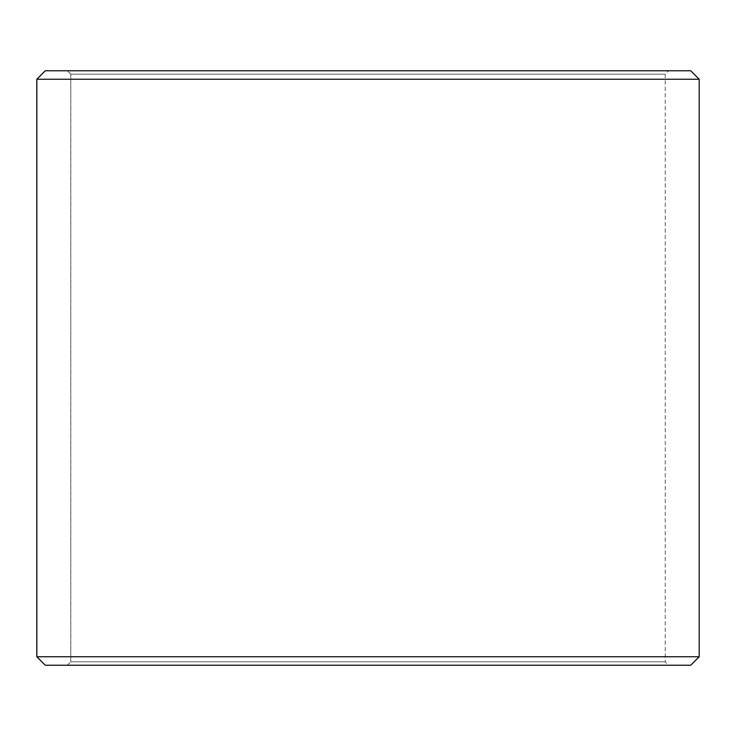 <?xml version="1.0" encoding="UTF-8"?>
<svg xmlns="http://www.w3.org/2000/svg" width="736" height="736" viewBox="0 0 736 736"><rect width="100%" height="100%" fill="white"/><g stroke="black" fill="none" stroke-linecap="round" stroke-linejoin="round"><path stroke-width="0.55" stroke-dasharray="3.68 2.76" d="M668.628 665.234L45.338 665.234L668.628 665.234L665.234 661.83L665.234 74.17L70.812 74.17L67.418 70.766L45.338 70.766L668.628 70.766L67.418 70.766M67.372 665.234L70.766 661.83L665.234 661.83L70.812 661.83L70.812 74.17M67.418 665.234L70.812 661.83M45.292 665.234L690.708 665.234M36.8 656.742L699.2 656.742M36.8 79.258L699.2 79.258M45.292 70.766L690.708 70.766M70.766 661.83L70.766 74.17L665.234 74.17L668.628 70.766M70.766 74.17L67.372 70.766"/><path stroke-width="1.1" d="M45.338 665.234L690.708 665.234L699.2 656.742L699.2 79.258L690.708 70.766L45.292 70.766L36.8 79.258L36.8 656.742L45.292 665.234L36.846 656.742L36.846 79.258L45.338 70.766M699.2 79.258L36.846 79.258M699.2 656.742L36.846 656.742"/></g></svg>
